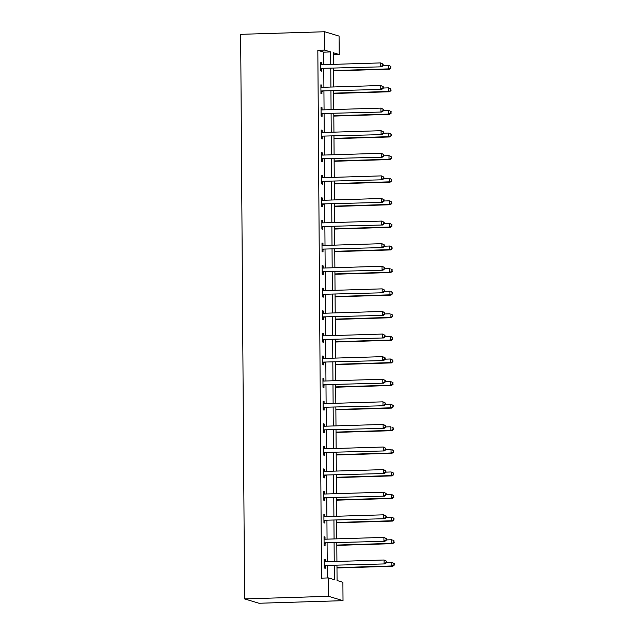 <?xml version="1.0" encoding="UTF-8"?>
<svg xmlns="http://www.w3.org/2000/svg" width="635" height="635" viewBox="0 0 635 635"><rect width="100%" height="100%" fill="white"/><g stroke="black" fill="none" stroke-linecap="round" stroke-linejoin="round"><path stroke-width="0.95" d="M336.963 565.388L337.066 580.517L342.892 582.279L343.019 600.67L258.961 603.25L244.594 598.908L240.657 34.33L324.715 31.75L324.842 50.141L317.833 50.355L321.516 578.144L328.525 577.929L334.351 579.692L334.248 565.467M324.715 31.75L339.074 36.092L339.201 54.491L333.383 52.729L333.462 64.365M333.391 54.666L339.201 54.491M327.327 577.969L327.247 565.682M327.215 561.745L327.088 543.092M327.057 539.147L326.93 520.494M326.898 516.549L326.771 497.903M326.739 493.959L326.612 475.305M326.588 471.361L326.453 452.715M326.43 448.77L326.295 430.117M326.271 426.172L326.136 407.527M326.112 403.582L325.985 384.929M325.953 380.984L325.826 362.331M325.795 358.394L325.668 339.741M325.636 335.796L325.509 317.143M325.477 313.198L325.35 294.553M325.326 290.608L325.191 271.955M325.168 268.01L325.033 249.364M325.009 245.42L324.874 226.766M324.85 222.822L324.723 204.176M324.691 200.231L324.564 181.578M324.533 177.633L324.406 158.98M324.374 155.035L324.247 136.39M324.215 132.445L324.088 113.792M324.064 109.847L323.929 91.202M323.906 87.257L323.771 68.604M323.747 64.659L323.659 52.118L317.833 50.355M321.715 64.722L321.699 62.516L320.723 62.222L320.786 70.906L321.755 71.199L321.739 68.858M321.874 87.32L321.858 85.106L320.881 84.812L320.945 93.504L321.913 93.797L321.897 91.456M322.024 109.911L322.008 107.704L321.04 107.41L321.104 116.094L322.072 116.388L322.056 114.046M322.183 132.509L322.167 130.294L321.199 130L321.262 138.692L322.231 138.986L322.215 136.644M322.342 155.099L322.326 152.892L321.358 152.598L321.421 161.29L322.389 161.584L322.374 159.234M322.501 177.697L322.485 175.482L321.516 175.189L321.572 183.88L322.548 184.174L322.532 181.832M322.659 200.287L322.644 198.08L321.675 197.787L321.731 206.478L322.707 206.772L322.691 204.422M322.818 222.885L322.802 220.67L321.834 220.377L321.889 229.068L322.858 229.362L322.842 227.02M322.977 245.483L322.961 243.268L321.985 242.975L322.048 251.666L323.017 251.96L323.001 249.611M323.136 268.073L323.12 265.867L322.143 265.573L322.207 274.256L323.175 274.55L323.159 272.209M323.286 290.671L323.271 288.457L322.302 288.163L322.366 296.855L323.334 297.148L323.318 294.807M323.445 313.261L323.429 311.055L322.461 310.761L322.524 319.453L323.493 319.746L323.477 317.397M323.604 335.859L323.588 333.645L322.62 333.351L322.683 342.043L323.652 342.336L323.636 339.995M323.763 358.45L323.747 356.243L322.778 355.949L322.834 364.641L323.81 364.934L323.794 362.585M323.921 381.048L323.906 378.833L322.937 378.539L322.993 387.231L323.969 387.525L323.953 385.183M324.08 403.646L324.064 401.431L323.096 401.137L323.151 409.829L324.12 410.123L324.104 407.773M324.239 426.236L324.223 424.021L323.247 423.728L323.31 432.419L324.279 432.713L324.263 430.371M324.398 448.834L324.382 446.619L323.405 446.326L323.469 455.017L324.437 455.311L324.421 452.969M324.548 471.424L324.533 469.217L323.564 468.924L323.628 477.607L324.596 477.901L324.58 475.559M324.707 494.022L324.691 491.808L323.723 491.514L323.786 500.205L324.755 500.499L324.739 498.157M324.866 516.612L324.85 514.406L323.882 514.112L323.945 522.803L324.914 523.097L324.898 520.748M325.025 539.21L325.009 536.996L324.041 536.702L324.096 545.394L325.072 545.687L325.056 543.346M325.183 561.8L325.168 559.594L324.199 559.3L324.255 567.992L325.231 568.285L325.215 565.936M328.525 577.929L328.652 596.328L244.594 598.908M328.652 596.328L343.019 600.67M333.486 68.31L333.621 86.955M333.645 90.9L333.78 109.553M333.804 113.498L333.939 132.143M333.962 136.088L334.089 154.742M334.121 158.686L334.248 177.332M334.28 181.277L334.407 199.93M334.439 203.875L334.566 222.528M334.589 226.473L334.724 245.118M334.748 249.063L334.883 267.716M334.907 271.661L335.042 290.306M335.066 294.251L335.201 312.904M335.224 316.849L335.351 335.494M335.383 339.439L335.51 358.092M335.542 362.037L335.669 380.69M335.701 384.627L335.828 403.281M335.851 407.225L335.986 425.879M336.01 429.824L336.145 448.469M336.169 452.414L336.304 471.067M336.328 475.012L336.455 493.657M336.486 497.602L336.613 516.255M336.645 520.2L336.772 538.845M336.804 542.79L336.931 561.443M330.748 64.445L330.66 51.903L324.842 50.141M334.224 561.523L334.089 542.877M334.066 538.932L333.931 520.279M333.907 516.334L333.772 497.689M333.748 493.744L333.621 475.091M333.589 471.146L333.462 452.501M333.431 448.556L333.304 429.903M333.272 425.958L333.145 407.305M333.113 403.368L332.986 384.715M332.962 380.77L332.827 362.117M332.803 358.172L332.669 339.527M332.645 335.582L332.51 316.928M332.486 312.984L332.359 294.338M332.327 290.393L332.2 271.74M332.168 267.795L332.041 249.15M332.01 245.205L331.883 226.552M331.851 222.607L331.724 203.954M331.7 200.017L331.565 181.364M331.541 177.419L331.406 158.766M331.383 154.821L331.248 136.176M331.224 132.231L331.097 113.578M331.065 109.633L330.938 90.988M330.906 87.043L330.779 68.389M323.659 52.118L330.66 51.903M320.731 62.54L321.699 62.516M320.889 85.138L321.858 85.106M321.048 107.728L322.008 107.704M321.199 130.326L322.167 130.294M321.358 152.924L322.326 152.892M321.516 175.514L322.485 175.482M321.675 198.112L322.644 198.08M321.834 220.702L322.802 220.67M321.993 243.3L322.961 243.268M322.151 265.89L323.12 265.867M322.302 288.488L323.271 288.457M322.461 311.079L323.429 311.055M322.62 333.677L323.588 333.645M322.778 356.275L323.747 356.243M322.937 378.865L323.906 378.833M323.096 401.463L324.064 401.431M323.255 424.053L324.223 424.021M323.413 446.651L324.382 446.619M323.564 469.241L324.533 469.217M323.723 491.839L324.691 491.808M323.882 514.429L324.85 514.406M324.041 537.027L325.009 536.996M324.199 559.625L325.168 559.594M321.5 68.35L381.587 66.834L321.5 68.35A1.453 1.397 -73.2 0 0 320.977 68.469L320.77 68.564M382.722 65.484L380.619 66.54L380.595 62.913L383.103 64.151L382.714 64.032L382.722 65.484L383.111 65.603L383.103 64.151M320.746 64.564L320.945 64.643A1.453 1.397 -73.2 0 0 321.469 64.73L380.595 62.913L382.714 64.032M322.469 68.644A1.453 1.397 -73.2 0 0 321.945 68.763L320.778 69.286M320.738 64.484L321.389 64.73M381.587 66.834L383.111 65.603M333.51 70.89L389.35 69.183L388.382 68.89L388.358 65.262L383.111 65.429M333.502 70.572L388.382 68.89L390.874 67.953L390.477 66.381L390.485 67.834M390.477 66.381L389.326 65.556L390.866 66.5M390.874 67.953L389.35 69.183M321.659 90.948L381.746 89.424L321.659 90.948A1.453 1.397 -73.2 0 0 321.135 91.067L320.929 91.162M382.881 88.074L380.778 89.13L380.746 85.511L383.254 86.749L382.873 86.63L382.881 88.074L383.27 88.194L383.254 86.749M320.897 87.154L321.104 87.233A1.453 1.397 -73.2 0 0 321.627 87.328L380.746 85.511L382.873 86.63M322.628 91.242A1.453 1.397 -73.2 0 0 322.104 91.361L320.937 91.885M320.897 87.074L321.54 87.328M381.746 89.424L383.27 88.194M321.81 113.538L381.905 112.022L321.81 113.538A1.453 1.397 -73.2 0 0 321.294 113.665L321.088 113.752M383.04 110.673L380.936 111.728L380.905 108.109L383.413 109.339L383.024 109.22L383.04 110.673L383.429 110.792L383.413 109.339M321.056 109.752L321.262 109.831A1.453 1.397 -73.2 0 0 321.786 109.918L380.905 108.109L383.024 109.22M322.786 113.832A1.453 1.397 -73.2 0 0 322.262 113.959L321.088 114.483M321.056 109.672L321.699 109.918M381.905 112.022L383.429 110.792M333.669 93.488L389.509 91.773L388.541 91.48L388.517 87.86L383.27 88.019M333.661 93.162L388.541 91.48L391.033 90.543L390.636 88.979L390.644 90.424M390.636 88.979L389.485 88.154L391.025 89.098M391.033 90.543L389.509 91.773M333.82 116.086L389.668 114.371L388.699 114.078L388.668 110.45L383.421 110.617M333.82 115.76L388.699 114.078L391.192 113.141L390.795 111.569L390.803 113.022M390.795 111.569L389.644 110.744L391.176 111.689M391.192 113.141L389.668 114.371M321.969 136.136L382.064 134.612L321.969 136.136A1.453 1.397 -73.2 0 0 321.445 136.255L321.247 136.35M383.199 133.263L381.087 134.318L381.063 130.699L383.572 131.937L383.183 131.818L383.199 133.263L383.58 133.382L383.572 131.937M321.215 132.35L321.421 132.429A1.453 1.397 -73.2 0 0 321.945 132.517L381.063 130.699L383.183 131.818M322.945 136.43A1.453 1.397 -73.2 0 0 322.421 136.549L321.247 137.073M321.215 132.27L321.858 132.517M382.064 134.612L383.58 133.382M322.128 158.726L382.222 157.21L322.128 158.726A1.453 1.397 -73.2 0 0 321.604 158.853L321.405 158.94M383.349 155.861L381.246 156.916L381.222 153.297L383.73 154.527L383.342 154.416L383.349 155.861L383.738 155.98L383.73 154.527M321.373 154.94L321.58 155.019A1.453 1.397 -73.2 0 0 322.104 155.107L381.222 153.297L383.342 154.416M323.096 159.02A1.453 1.397 -73.2 0 0 322.58 159.147L321.405 159.671M321.373 154.861L322.016 155.107M382.222 157.21L383.738 155.98M322.286 181.324L382.373 179.8L322.286 181.324A1.453 1.397 -73.2 0 0 321.762 181.443L321.556 181.539M383.508 178.459L381.405 179.507L381.381 175.887L383.889 177.125L383.5 177.006L383.508 178.459L383.897 178.57L383.889 177.125M321.532 177.538L321.739 177.617A1.453 1.397 -73.2 0 0 322.262 177.705L381.381 175.887L383.5 177.006M323.255 181.618A1.453 1.397 -73.2 0 0 322.739 181.737L321.564 182.261M321.532 177.459L322.175 177.705M382.373 179.8L383.897 178.57M333.978 138.676L389.827 136.962L388.858 136.668L388.826 133.048L383.58 133.207M333.978 138.351L388.858 136.668L391.351 135.731L390.946 134.168L390.962 135.612M390.946 134.168L389.803 133.342L391.335 134.287M391.351 135.731L389.827 136.962M334.137 161.274L389.985 159.56L389.009 159.266L388.985 155.646L383.738 155.805M334.137 160.949L389.009 159.266L391.509 158.329L391.104 156.766L391.12 158.21M391.104 156.766L388.985 155.646L391.493 156.877M391.509 158.329L389.985 159.56M334.296 183.864L390.144 182.15L389.168 181.856L389.144 178.237L383.897 178.395M334.296 183.547L389.168 181.856L391.66 180.919L391.263 179.356L391.271 180.808M391.263 179.356L390.112 178.53L391.652 179.475M391.66 180.919L390.144 182.15M322.445 203.922L382.532 202.398L322.445 203.922A1.453 1.397 -73.2 0 0 321.921 204.041L321.715 204.129M383.667 201.049L381.564 202.105L381.54 198.485L384.048 199.723L383.659 199.604L383.667 201.049L384.056 201.168L384.048 199.723M321.691 200.128L321.897 200.208A1.453 1.397 -73.2 0 0 322.421 200.295L381.54 198.485L383.659 199.604M323.413 204.216A1.453 1.397 -73.2 0 0 322.89 204.335L321.723 204.859M321.691 200.049L322.334 200.295M382.532 202.398L384.056 201.168M334.454 206.462L390.295 204.748L389.326 204.454L389.303 200.835L384.056 200.993M334.454 206.137L389.326 204.454L391.819 203.517L391.422 201.954L391.43 203.398M391.422 201.954L389.303 200.835L391.811 202.065M391.819 203.517L390.295 204.748M322.604 226.512L382.691 224.996L322.604 226.512A1.453 1.397 -73.2 0 0 322.08 226.631L321.874 226.727M383.826 223.647L381.722 224.703L381.698 221.075L384.207 222.313L383.818 222.194L383.826 223.647L384.215 223.766L384.207 222.313M321.85 222.726L322.056 222.806A1.453 1.397 -73.2 0 0 322.58 222.893L381.698 221.075L383.818 222.194M323.572 226.806A1.453 1.397 -73.2 0 0 323.048 226.925L321.881 227.449M321.85 222.647L322.493 222.893M382.691 224.996L384.215 223.766M334.613 229.052L390.454 227.338L389.485 227.044L389.461 223.425L384.215 223.591M334.605 228.735L389.485 227.044L391.978 226.108L391.581 224.544L391.589 225.996M391.581 224.544L390.43 223.718L391.97 224.663M391.978 226.108L390.454 227.338M322.763 249.11L382.849 247.587L322.763 249.11A1.453 1.397 -73.2 0 0 322.239 249.23L322.032 249.317M383.984 246.237L381.881 247.293L381.857 243.673L384.365 244.912L383.977 244.792L383.984 246.237L384.373 246.356L384.365 244.912M322.008 245.316L322.207 245.396A1.453 1.397 -73.2 0 0 322.731 245.491L381.857 243.673L383.977 244.792M323.731 249.404A1.453 1.397 -73.2 0 0 323.207 249.523L322.04 250.047M322.001 245.237L322.651 245.491M382.849 247.587L384.373 246.356M334.772 251.65L390.612 249.936L389.644 249.642L389.62 246.023L384.373 246.182M334.764 251.325L389.644 249.642L392.136 248.706L391.739 247.142L391.747 248.587M391.739 247.142L390.588 246.316L392.128 247.261M392.136 248.706L390.612 249.936M322.921 271.701L383.008 270.185L322.921 271.701A1.453 1.397 -73.2 0 0 322.397 271.82L322.191 271.915M384.143 268.835L382.04 269.891L382.008 266.263L384.516 267.502L384.135 267.383L384.143 268.835L384.532 268.954L384.516 267.502M322.159 267.914L322.366 267.994A1.453 1.397 -73.2 0 0 322.89 268.081L382.008 266.263L384.135 267.383M323.89 271.994A1.453 1.397 -73.2 0 0 323.366 272.113L322.199 272.645M322.159 267.835L322.802 268.081M383.008 270.185L384.532 268.954M334.923 274.249L390.771 272.534L389.803 272.24L389.779 268.613L384.532 268.78M334.923 273.923L389.803 272.24L392.295 271.304L391.898 269.732L391.906 271.185M391.898 269.732L390.747 268.907L392.287 269.851M392.295 271.304L390.771 272.534M323.072 294.299L383.167 292.775L323.072 294.299A1.453 1.397 -73.2 0 0 322.556 294.418L322.35 294.513M384.302 291.425L382.191 292.481L382.167 288.861L384.675 290.1L384.286 289.981L384.302 291.425L384.691 291.544L384.675 290.1M322.318 290.505L322.524 290.584A1.453 1.397 -73.2 0 0 323.048 290.679L382.167 288.861L384.286 289.981M324.048 294.592A1.453 1.397 -73.2 0 0 323.525 294.711L322.35 295.235M322.318 290.425L322.961 290.679M383.167 292.775L384.691 291.544M335.082 296.839L390.93 295.124L389.961 294.83L389.93 291.211L384.683 291.37M335.082 296.513L389.961 294.83L392.454 293.894L392.057 292.33L392.065 293.775M392.057 292.33L390.906 291.505L392.438 292.449M392.454 293.894L390.93 295.124M323.231 316.889L383.326 315.373L323.231 316.889A1.453 1.397 -73.2 0 0 322.707 317.016L322.509 317.103M384.461 314.023L382.349 315.079L382.326 311.46L384.834 312.69L384.445 312.579L384.461 314.023L384.842 314.142L384.834 312.69M322.477 313.103L322.683 313.182A1.453 1.397 -73.2 0 0 323.207 313.269L382.326 311.46L384.445 312.579M324.207 317.183A1.453 1.397 -73.2 0 0 323.683 317.309L322.509 317.833M322.477 313.023L323.12 313.269M383.326 315.373L384.842 314.142M335.24 319.437L391.089 317.722L390.12 317.429L390.088 313.809L384.842 313.968M335.24 319.111L390.12 317.429L392.613 316.492L392.208 314.92L392.224 316.373M392.208 314.92L391.065 314.103L392.597 315.039M392.613 316.492L391.089 317.722M323.39 339.487L383.484 337.963L323.39 339.487A1.453 1.397 -73.2 0 0 322.866 339.606L322.667 339.701M384.612 336.621L382.508 337.669L382.484 334.05L384.993 335.288L384.604 335.169L384.612 336.621L385 336.733L384.993 335.288M322.636 335.701L322.842 335.78A1.453 1.397 -73.2 0 0 323.366 335.867L382.484 334.05L384.604 335.169M324.358 339.781A1.453 1.397 -73.2 0 0 323.842 339.9L322.667 340.423M322.636 335.621L323.278 335.867M383.484 337.963L385 336.733M335.399 342.027L391.247 340.312L390.271 340.019L390.247 336.399L385 336.558M335.399 341.701L390.271 340.019L392.763 339.082L392.366 337.518L392.382 338.963M392.366 337.518L391.216 336.693L392.755 337.637M392.763 339.082L391.247 340.312M323.548 362.085L383.635 360.561L323.548 362.085A1.453 1.397 -73.2 0 0 323.024 362.204L322.818 362.291M384.77 359.212L382.667 360.267L382.643 356.648L385.151 357.878L384.762 357.767L384.77 359.212L385.159 359.331L385.151 357.878M322.794 358.291L323.001 358.37A1.453 1.397 -73.2 0 0 323.525 358.457L382.643 356.648L384.762 357.767M324.517 362.371A1.453 1.397 -73.2 0 0 323.993 362.498L322.826 363.022M322.794 358.211L323.437 358.457M383.635 360.561L385.159 359.331M335.558 364.625L391.406 362.91L390.43 362.617L390.406 358.997L385.159 359.156M335.558 364.299L390.43 362.617L392.922 361.68L392.525 360.116L392.533 361.561M392.525 360.116L390.406 358.997L392.914 360.228M392.922 361.68L391.406 362.91M323.707 384.675L383.794 383.151L323.707 384.675A1.453 1.397 -73.2 0 0 323.183 384.794L322.977 384.889M384.929 381.81L382.826 382.857L382.802 379.238L385.31 380.476L384.921 380.357L384.929 381.81L385.318 381.921L385.31 380.476M322.953 380.889L323.159 380.968A1.453 1.397 -73.2 0 0 323.683 381.056L382.802 379.238L384.921 380.357M324.675 384.969A1.453 1.397 -73.2 0 0 324.152 385.088L322.985 385.612M322.953 380.809L323.596 381.056M383.794 383.151L385.318 381.921M335.717 387.215L391.557 385.501L390.588 385.207L390.565 381.587L385.318 381.746M335.717 386.898L390.588 385.207L393.081 384.27L392.684 382.707L392.692 384.159M392.684 382.707L391.533 381.881L393.073 382.826M393.081 384.27L391.557 385.501M323.866 407.273L383.953 405.749L323.866 407.273A1.453 1.397 -73.2 0 0 323.342 407.392L323.136 407.479M385.088 404.4L382.984 405.455L382.961 401.836L385.469 403.074L385.08 402.955L385.088 404.4L385.477 404.519L385.469 403.074M323.112 403.479L323.318 403.558A1.453 1.397 -73.2 0 0 323.842 403.646L382.961 401.836L385.08 402.955M324.834 407.567A1.453 1.397 -73.2 0 0 324.31 407.686L323.144 408.21M323.112 403.4L323.755 403.646M383.953 405.749L385.477 404.519M335.875 409.813L391.716 408.099L390.747 407.805L390.723 404.185L385.477 404.344M335.867 409.488L390.747 407.805L393.24 406.868L392.843 405.305L392.851 406.749M392.843 405.305L390.723 404.185L393.232 405.416M393.24 406.868L391.716 408.099M324.025 429.863L384.111 428.347L324.025 429.863A1.453 1.397 -73.2 0 0 323.501 429.982L323.294 430.078M385.247 426.998L383.143 428.053L383.119 424.426L385.628 425.664L385.239 425.545L385.247 426.998L385.635 427.117L385.628 425.664M323.271 426.077L323.469 426.156A1.453 1.397 -73.2 0 0 323.993 426.244L383.119 424.426L385.239 425.545M324.993 430.157A1.453 1.397 -73.2 0 0 324.469 430.276L323.302 430.8M323.263 425.998L323.906 426.244M384.111 428.347L385.635 427.117M336.034 432.403L391.874 430.689L390.906 430.403L390.882 426.776L385.635 426.942M336.026 432.086L390.906 430.403L393.398 429.466L393.001 427.895L393.009 429.347M393.001 427.895L391.851 427.069L393.39 428.014M393.398 429.466L391.874 430.689M324.183 452.461L384.27 450.937L324.183 452.461A1.453 1.397 -73.2 0 0 323.659 452.58L323.453 452.676M385.405 449.588L383.302 450.644L383.27 447.024L385.778 448.262L385.397 448.143L385.405 449.588L385.794 449.707L385.778 448.262M323.421 448.667L323.628 448.747A1.453 1.397 -73.2 0 0 324.152 448.842L383.27 447.024L385.397 448.143M325.152 452.755A1.453 1.397 -73.2 0 0 324.628 452.874L323.461 453.398M323.421 448.588L324.064 448.842M384.27 450.937L385.794 449.707M336.185 455.001L392.033 453.287L391.065 452.993L391.041 449.374L385.794 449.532M336.185 454.676L391.065 452.993L393.557 452.056L393.16 450.493L393.168 451.937M393.16 450.493L392.009 449.667L393.549 450.612M393.557 452.056L392.033 453.287M324.334 475.051L384.429 473.535L324.334 475.051A1.453 1.397 -73.2 0 0 323.818 475.178L323.612 475.266M385.564 472.186L383.453 473.242L383.429 469.622L385.937 470.853L385.548 470.733L385.564 472.186L385.953 472.305L385.937 470.853M323.58 471.265L323.786 471.345A1.453 1.397 -73.2 0 0 324.31 471.432L383.429 469.622L385.548 470.733M325.31 475.345A1.453 1.397 -73.2 0 0 324.787 475.472L323.612 475.996M323.58 471.186L324.223 471.432M384.429 473.535L385.953 472.305M336.344 477.599L392.192 475.885L391.224 475.591L391.192 471.964L385.945 472.13M336.344 477.274L391.224 475.591L393.716 474.655L393.319 473.083L393.327 474.536M393.319 473.083L392.168 472.257L393.7 473.202M393.716 474.655L392.192 475.885M324.493 497.649L384.588 496.125L324.493 497.649A1.453 1.397 -73.2 0 0 323.969 497.769L323.771 497.864M385.723 494.776L383.611 495.832L383.588 492.212L386.096 493.451L385.707 493.331L385.723 494.776L386.104 494.895L386.096 493.451M323.739 493.863L323.945 493.943A1.453 1.397 -73.2 0 0 324.469 494.03L383.588 492.212L385.707 493.331M325.469 497.943A1.453 1.397 -73.2 0 0 324.945 498.062L323.771 498.586M323.739 493.784L324.382 494.03M384.588 496.125L386.104 494.895M336.502 500.189L392.351 498.475L391.382 498.181L391.351 494.562L386.104 494.721M336.502 499.864L391.382 498.181L393.875 497.245L393.47 495.681L393.486 497.126M393.47 495.681L392.327 494.856L393.859 495.8M393.875 497.245L392.351 498.475M324.652 520.24L384.739 518.724L324.652 520.24A1.453 1.397 -73.2 0 0 324.128 520.367L323.929 520.454M385.874 517.374L383.77 518.43L383.746 514.81L386.255 516.041L385.866 515.93L385.874 517.374L386.263 517.493L386.255 516.041M323.898 516.453L324.104 516.533A1.453 1.397 -73.2 0 0 324.628 516.62L383.746 514.81L385.866 515.93M325.62 520.533A1.453 1.397 -73.2 0 0 325.104 520.66L323.929 521.184M323.898 516.374L324.541 516.62M384.739 518.724L386.263 517.493M336.661 522.788L392.509 521.073L391.533 520.779L391.509 517.16L386.263 517.319M336.661 522.462L391.533 520.779L394.025 519.843L393.629 518.271L393.644 519.724M393.629 518.271L392.478 517.454L394.017 518.39M394.025 519.843L392.509 521.073M324.81 542.838L384.897 541.314L324.81 542.838A1.453 1.397 -73.2 0 0 324.287 542.957L324.08 543.052M386.032 539.972L383.929 541.02L383.905 537.4L386.413 538.639L386.024 538.52L386.032 539.972L386.421 540.083L386.413 538.639M324.056 539.051L324.263 539.131A1.453 1.397 -73.2 0 0 324.787 539.218L383.905 537.4L386.024 538.52M325.779 543.131A1.453 1.397 -73.2 0 0 325.255 543.25L324.088 543.774M324.056 538.972L324.699 539.218M384.897 541.314L386.421 540.083M336.82 545.378L392.668 543.663L391.692 543.369L391.668 539.75L386.421 539.909M336.82 545.06L391.692 543.369L394.184 542.433L393.787 540.869L393.795 542.322M393.787 540.869L392.636 540.044L394.176 540.988M394.184 542.433L392.668 543.663M324.969 565.436L385.056 563.912L324.969 565.436A1.453 1.397 -73.2 0 0 324.445 565.555L324.239 565.642M386.191 562.562L384.088 563.618L384.064 559.999L386.572 561.229L386.183 561.118L386.191 562.562L386.58 562.681L386.572 561.229M324.215 561.642L324.421 561.721A1.453 1.397 -73.2 0 0 324.945 561.808L384.064 559.999L386.183 561.118M325.938 565.729A1.453 1.397 -73.2 0 0 325.414 565.848L324.247 566.372M324.215 561.562L324.858 561.808M385.056 563.912L386.58 562.681M336.979 567.976L392.819 566.261L391.851 565.968L391.827 562.348L386.58 562.507M336.979 567.65L391.851 565.968L394.343 565.031L393.946 563.467L393.954 564.912M393.946 563.467L391.827 562.348L394.335 563.578M394.343 565.031L392.819 566.261M320.977 68.469L321.945 68.763M321.135 91.067L322.104 91.361M321.294 113.665L322.262 113.959M321.445 136.255L322.421 136.549M321.604 158.853L322.58 159.147M321.762 181.443L322.739 181.737M321.921 204.041L322.89 204.335M322.08 226.631L323.048 226.925M322.239 249.23L323.207 249.523M322.397 271.82L323.366 272.113M322.556 294.418L323.525 294.711M322.707 317.016L323.683 317.309M322.866 339.606L323.842 339.9M323.024 362.204L323.993 362.498M323.183 384.794L324.152 385.088M323.342 407.392L324.31 407.686M323.501 429.982L324.469 430.276M323.659 452.58L324.628 452.874M323.818 475.178L324.787 475.472M323.969 497.769L324.945 498.062M324.128 520.367L325.104 520.66M324.287 542.957L325.255 543.25M324.445 565.555L325.414 565.848"/></g></svg>
